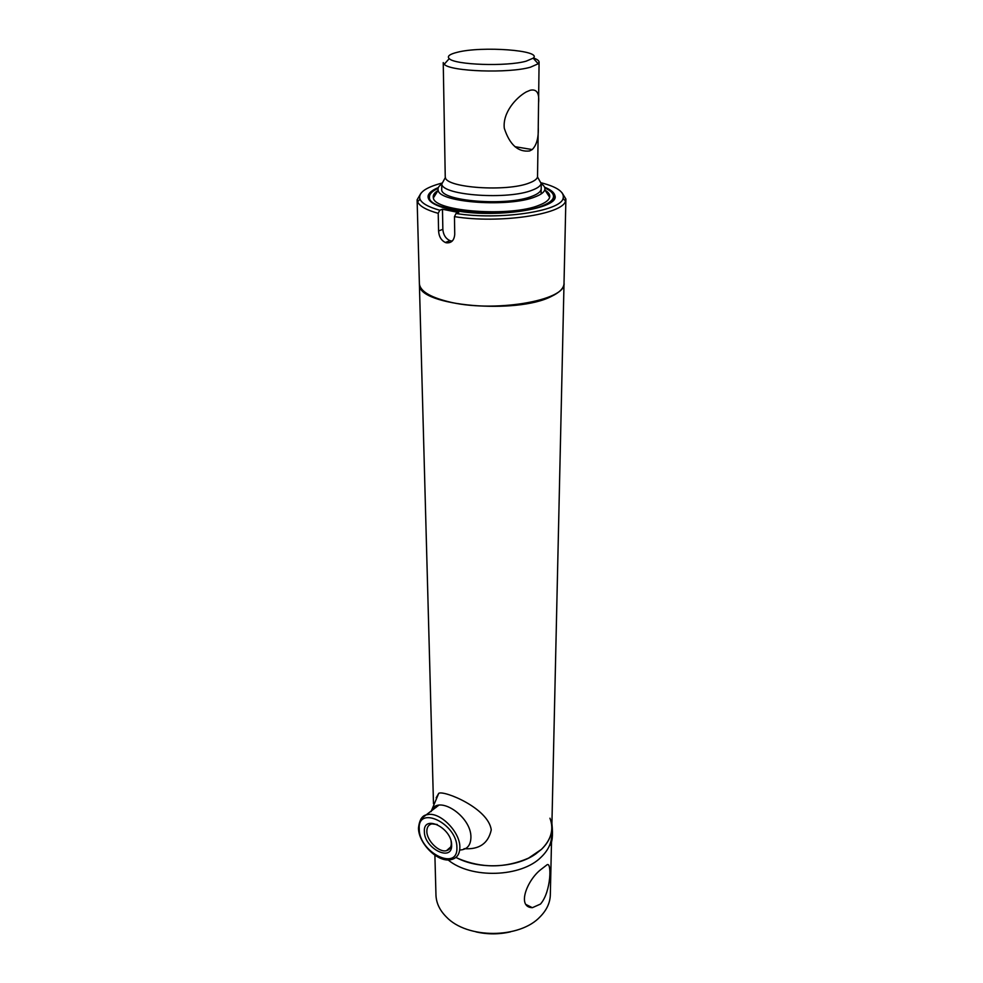 <?xml version="1.0" encoding="UTF-8"?>
<svg xmlns="http://www.w3.org/2000/svg" width="983" height="983" viewBox="0 0 983 983"><rect width="100%" height="100%" fill="white"/><g stroke="black" fill="none" stroke-linecap="round" stroke-linejoin="round"><path stroke-width="1.47" d="M541.105 869.365L546.708 865.04C551.918 860.039 551.365 891.9 540.466 904.077L532.356 907.69C516.382 907.272 527.244 879.797 541.105 869.365M541.326 856.967C521.432 877.414 470.992 879.06 448.101 859.928C470.992 879.06 521.432 877.414 541.326 856.967C548.047 850.442 551.488 843.316 551.647 835.599M435.961 894.788L435.973 895.292C436.317 903.156 439.782 910.381 446.368 916.967C467.06 939.035 519.86 938.863 540.245 916.648L540.417 916.475C546.855 909.816 550.161 902.554 550.333 894.69L551.537 840.637M510.46 931.859C498.971 934.489 487.482 934.501 475.993 931.896M564.009 283.313L563.959 284.284C563.37 288.609 559.229 292.627 551.524 296.338C516.751 314.732 418.586 305.774 419.483 285.033L419.385 283.804M549.964 818.212C554.068 829.222 551.242 839.605 541.461 849.349L528.559 858.122C505.201 868.272 481.719 868.394 458.115 858.491L455.94 857.397C478.586 869.832 515.682 868.222 535.6 854.043L541.461 849.349C548.207 842.849 551.66 835.759 551.819 828.067L564.009 283.682M457.144 52.32C449.514 54.212 446.872 56.314 449.231 58.624C454.625 64.952 506.933 66.746 526.2 61.155L533.167 58.181C543.157 50.354 481.67 45.82 457.144 52.32M533.376 57.972C537.111 59.25 539.016 60.614 539.089 62.089L538.229 63.784L530.476 67.188C508.948 73.59 450.091 71.513 444.205 64.276L443.235 62.593L445.238 176.559M444.07 110.145L444.255 120.639M538.242 127.974L537.529 177.001C536.951 179.152 534.199 181.142 529.296 182.973C507.056 192.041 446.122 187.888 445.373 177.481L445.238 176.707M529.628 150.952C518.127 152.353 509.685 144.784 504.291 128.257C502.497 112.59 516.124 97.612 526.175 91.972L530.242 90.239C536.755 88.826 539.52 93.102 538.561 103.055L538.254 126.881C538.696 137.571 536.681 145.128 532.221 149.563L529.628 150.952M538.34 178.451L541.191 183.563C540.576 185.934 537.64 188.109 532.356 190.112C508.383 200.102 442.411 195.494 441.76 184.079L441.723 189.08M562.03 192.742L565.901 199.045L565.532 201.011C562.964 214.454 499.155 223.915 454.465 216.641L454.736 234.359C454.183 240.405 451.394 243.219 446.38 242.801L445.324 242.494C441.183 240.368 438.934 236.51 438.578 230.944L438.221 213.336C426.45 210.055 419.569 206.209 417.578 201.798L417.111 199.832L420.921 193.258M565.889 199.266L564.021 282.957C567.265 300.737 492.139 313.344 447.412 301.449C429.436 296.805 420.097 290.894 419.385 283.718L419.372 283.423M544.57 187.188C550.664 189.645 554.093 192.373 554.842 195.384C560.863 208.765 493.38 218.988 452.794 210.055C435.801 206.405 427.568 201.736 428.084 196.047C428.711 192.963 432.127 190.137 438.344 187.569M545.405 190.69L546.671 191.304M553.368 197.853L553.232 200.262M429.755 200.716L429.51 199.242M436.28 191.71L437.754 190.985M454.465 216.641L456.014 213.508L458.717 212.512L442.473 209.244L442.854 229.334C443.296 234.839 445.68 238.623 449.993 240.675L452.143 241.13M441.613 183.182C425.234 187.569 418.021 192.901 419.987 199.205C421.916 203.42 428.514 207.094 439.77 210.227L438.221 213.336M456.014 213.508C499.204 220.413 560.519 211.345 563.099 198.455C564.746 192.226 557.472 187.016 541.277 182.813M442.473 209.244L439.77 210.227M437.263 824.504L431.844 823.901C428.49 824.737 426.831 827.219 426.843 831.372C426.733 840.686 439.094 852.863 446.503 850.664C449.673 849.791 451.271 847.358 451.308 843.365L451.099 841.313M424.373 831.618C423.046 813.85 451.873 827.735 451.627 844.999C452.512 862.656 424.189 848.476 424.373 831.618M541.191 188.711C541.154 191.402 538.18 193.897 532.282 196.17C507.511 206.639 439.426 201.171 441.736 189.24M541.264 183.735C544.14 185.652 545.319 187.655 544.803 189.756C544.091 192.275 540.969 194.609 535.403 196.76C509.845 207.597 439.204 202.682 438.172 190.309C437.546 188.158 438.701 186.094 441.637 184.104M545.123 190.235C548.711 192.471 550.222 194.831 549.657 197.3C548.919 200.114 545.528 202.707 539.483 205.091C511.639 217.182 434.265 211.664 433.368 197.915C432.643 195.285 434.265 192.779 438.209 190.395M544.84 187.986C550.517 190.53 553.417 193.307 553.515 196.33C553.466 199.696 549.829 202.817 542.616 205.693C511.934 219.074 426.475 212.107 429.46 196.981C429.424 193.884 432.287 191.021 438.086 188.38M459.688 850.025C466.9 849.742 470.636 845.589 470.918 837.553C471.668 815.964 436.845 793.564 431.168 811.528M464.037 848.685C479.163 849.742 488.244 843.488 491.254 829.922C488.465 808.124 443.935 790.148 438.75 793.306L436.157 797.827M435.985 806.195L436.083 807.448M442.854 229.334L438.578 230.944M459.847 847.297C459.774 853.895 457.132 857.926 451.922 859.4C438.664 863.787 418.439 843.672 418.488 828.116C419.385 819.601 422.358 815.116 427.408 814.661C439.77 811.405 460.265 831.888 459.847 847.297M419.25 829.099C419.016 852.286 458.004 871.958 456.911 847.592C457.255 823.619 417.308 804.536 419.25 829.099M420.97 818.864L438.688 805.286M434.891 855.235L435.973 895.292M526.249 904.63L532.356 907.69M419.397 284.185L433.491 803.738M449.231 58.624L444.205 64.276M514.932 146.676L532.221 149.563M445.373 177.481L441.76 184.079M541.277 182.899L541.117 193.97M537.529 177.001L541.191 183.563M539.089 62.187L538.573 102.158M533.167 58.181L538.229 63.784M417.111 199.832L419.385 283.718M553.49 197.657L554.842 195.384M429.497 198.369L428.084 196.047M449.993 240.675L445.324 242.494M419.987 199.205L417.578 201.798M563.099 198.455L565.532 201.011M446.503 850.664L450.718 846.977M438.172 190.309L433.368 197.915M429.46 196.981L429.546 200.458M553.515 196.514L553.454 200.016M544.803 189.756L549.657 197.3M431.046 811.639L438.75 793.306M549.35 845.884C552.286 843.377 553.146 835.906 551.93 823.496"/></g></svg>
